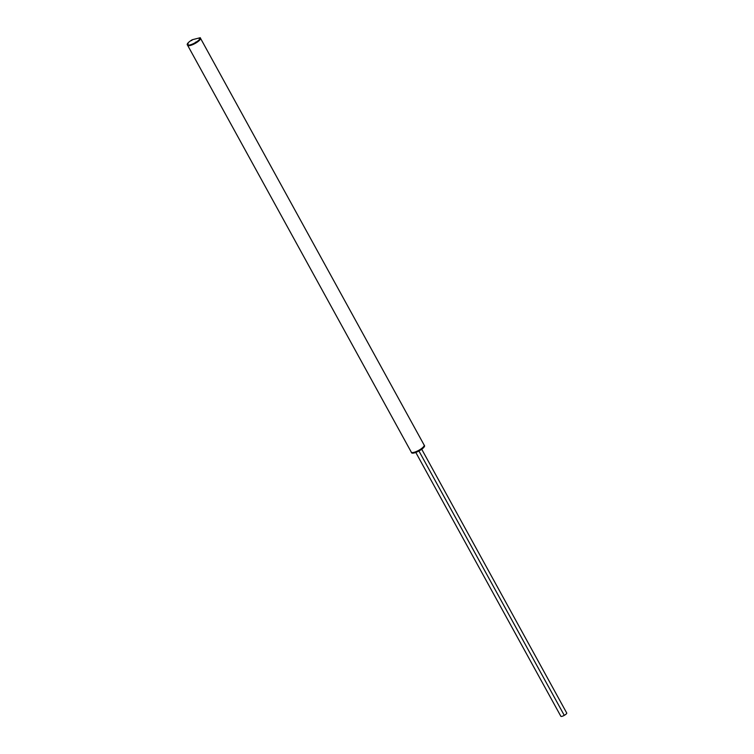 <?xml version="1.0" encoding="UTF-8"?>
<svg xmlns="http://www.w3.org/2000/svg" width="754" height="754" viewBox="0 0 754 754"><rect width="100%" height="100%" fill="white"/><g stroke="black" fill="none" stroke-linecap="round" stroke-linejoin="round"><path stroke-width="1.13" d="M200.583 38.426L424.163 445.114A7.342 1.989 151.2 0 1 423.032 447.282A7.342 1.989 151.2 0 1 416.217 451.561A7.342 1.989 151.2 0 1 411.298 452.164L187.727 45.494M424.182 445.133L424.521 445.652A7.389 1.998 151.2 0 1 423.38 447.848A7.389 1.998 151.2 0 1 416.519 452.155A7.389 1.998 151.2 0 1 411.561 452.758L411.269 452.23A7.389 1.998 151.2 0 1 411.194 451.995M424.229 445.124A7.389 1.998 151.2 0 1 423.088 447.311A7.389 1.998 151.2 0 1 416.227 451.627A7.389 1.998 151.2 0 1 411.269 452.23M188.217 43.996L187.416 44.335L188.217 43.996M196.247 41.96L195.446 42.29L196.247 41.96M200.008 38.256L199.207 38.586L200.008 38.256M191.978 40.292L191.177 40.631L191.978 40.292M188.406 42.573A7.389 1.998 -28.8 0 0 187.275 44.778A7.389 1.998 -28.8 0 0 192.223 44.175A7.389 1.998 -28.8 0 0 199.094 39.858A7.389 1.998 -28.8 0 0 200.253 37.709L192.317 39.726A7.389 1.998 -28.8 0 0 188.406 42.573M187.275 44.778L187.567 45.306A7.389 1.998 -28.8 0 0 192.515 44.703A7.389 1.998 -28.8 0 0 199.386 40.396A7.389 1.998 -28.8 0 0 200.545 38.247L200.253 37.709L200.545 38.247M421.712 449.233L566.725 713.02A3.204 0.867 151.2 0 1 564.397 715.292A3.204 0.867 151.2 0 1 564.265 715.357L418.932 450.996M564.265 715.357A3.101 0.839 151.2 0 1 560.863 716.3L415.803 452.438"/></g></svg>
